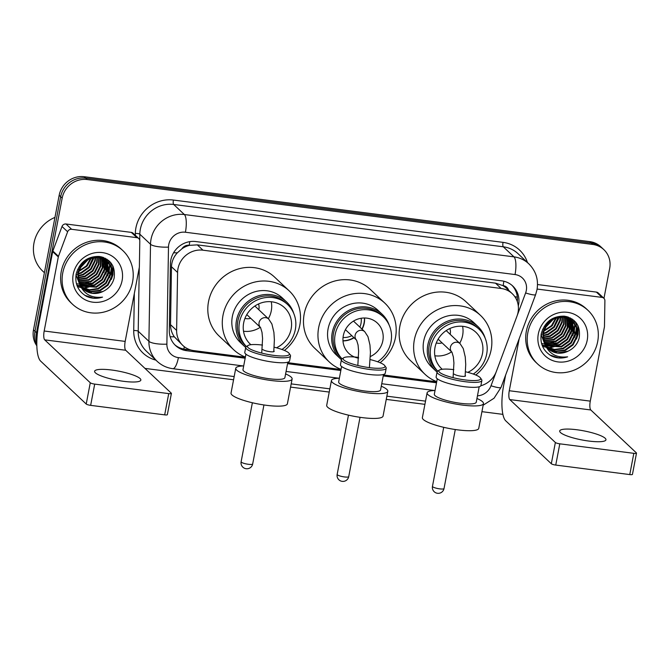 <?xml version="1.0" encoding="UTF-8"?>
<svg xmlns="http://www.w3.org/2000/svg" width="670" height="670" viewBox="0 0 670 670"><rect width="100%" height="100%" fill="white"/><g stroke="black" fill="none" stroke-linecap="round" stroke-linejoin="round"><path stroke-width="1" d="M480.826 385.761A22.068 20.669 133.3 0 0 496.353 371.473L517.014 316.064A22.068 20.669 133.3 0 0 518.036 312.413A22.068 20.669 133.3 0 0 512.215 293.653A22.068 20.669 133.3 0 0 501.135 288.469L202.968 250.186A22.068 20.669 133.3 0 0 177.583 272.481L176.62 330.419A22.068 20.669 133.3 0 0 182.826 345.444A22.068 20.669 133.3 0 0 193.898 350.628L245.354 357.236M181.93 248.788A22.068 20.669 -46.7 0 1 189.551 245.337L189.183 245.287A7.353 6.893 133.3 0 0 181.93 248.788L177.357 252.816C173.647 256.828 171.696 261.467 171.487 266.735L170.523 324.682C170.515 329.104 171.788 333.158 174.342 336.834L182.826 345.444M508.614 290.269A7.353 6.893 133.3 0 0 503.128 285.604L502.76 285.554A22.068 20.669 -46.7 0 1 506.587 288.36L512.215 293.653M502.76 285.554L495.498 283.159L197.332 244.877L189.551 245.337M287.748 362.679L341.022 369.522M383.424 374.966L436.698 381.808M518.295 306.006A22.068 20.669 133.3 0 0 518.572 304.775A22.068 20.669 133.3 0 0 512.751 286.015A22.068 20.669 133.3 0 0 501.671 280.831L195.808 241.552A22.068 20.669 133.3 0 0 170.415 263.846L169.309 330.478A22.068 20.669 133.3 0 0 175.515 345.502A22.068 20.669 133.3 0 0 186.595 350.695L245.17 358.216M511.981 285.328A22.068 20.669 -46.7 0 1 517.324 301.634M36.817 342.194A22.068 20.669 -46.7 0 1 36.498 332.705L62.176 198.102A22.068 20.669 -46.7 0 1 87.184 179.535L592.783 244.458A22.068 20.669 -46.7 0 1 603.854 249.642A22.068 20.669 -46.7 0 1 609.675 268.394L603.963 298.351M502.885 414.361L481.923 411.665M424.906 404.345L386.255 399.387M329.238 392.067L290.579 387.101M233.562 379.781L144.98 368.408M36.833 345.787A22.068 20.669 -46.7 0 1 33.5 329.875L59.178 195.272A22.068 20.669 -46.7 0 1 84.186 176.713L589.784 241.627L591.283 243.042A22.068 20.669 -46.7 0 1 602.355 248.227A22.068 20.669 -46.7 0 0 591.283 243.042L85.685 178.12L591.283 243.042L592.783 244.458M59.178 195.272L60.677 196.687A22.068 20.669 -46.7 0 1 85.685 178.12A22.068 20.669 -46.7 0 0 60.677 196.687L34.999 331.29L60.677 196.687L62.176 198.102M36.817 344.69A22.068 20.669 -46.7 0 1 34.999 331.29A22.068 20.669 -46.7 0 0 36.817 344.69M287.564 363.659L340.837 370.493M383.232 375.937L436.513 382.779M190.967 350.033L185.096 349.279A22.068 20.669 -46.7 0 1 174.786 344.782M589.784 241.627A22.068 20.669 -46.7 0 1 600.856 246.82L603.854 249.642M588.821 441.053A23.542 4.631 10.8 0 0 605.948 439.813A23.542 4.631 10.8 0 0 576.82 429.746A23.542 4.631 10.8 0 0 559.701 430.986A23.542 4.631 10.8 0 0 588.821 441.053M537.122 289.063L602.02 297.396L596.392 292.095A3.677 3.442 -46.7 0 1 598.243 292.958L603.863 298.259A3.677 3.442 133.3 0 0 602.02 297.396M537.516 284.532L596.392 292.095M505.616 375.116L503.647 385.426A29.421 8.526 -82.7 0 0 505.741 420.827L551.318 463.741L555.371 442.493L509.795 399.571A7.353 2.127 97.3 0 1 509.275 390.727L519.2 338.677M636.5 453.129L632.447 474.385A3.677 0.72 -169.2 0 1 629.767 474.578L633.828 453.33A3.677 0.72 10.8 0 0 636.5 453.129A3.677 0.72 10.8 0 0 636.383 452.895L590.806 409.973A7.353 2.127 97.3 0 1 590.278 401.129L604.407 327.052A3.677 3.442 133.3 0 0 604.474 326.424L604.901 300.763A3.677 3.442 133.3 0 0 603.863 298.259M555.371 442.493A3.677 0.72 10.8 0 0 559.802 443.825L555.748 465.072L629.767 474.578M555.748 465.072A3.677 0.72 -169.2 0 1 551.318 463.741M559.802 443.825L633.828 453.33M527.843 332.638A36.783 34.455 -46.7 0 1 552.398 303.719A36.783 34.455 -46.7 0 1 587.975 310.344A36.783 34.455 -46.7 0 1 597.682 341.608A36.783 34.455 -46.7 0 1 573.135 370.527A36.783 34.455 -46.7 0 1 537.549 363.894A36.783 34.455 -46.7 0 1 527.843 332.638M537.549 363.894L536.05 362.487A36.783 34.455 -46.7 0 1 526.344 331.223A36.783 34.455 -46.7 0 1 550.899 302.304A36.783 34.455 -46.7 0 1 586.476 308.929L587.975 310.344M551.469 355.979C556.611 358.383 561.996 358.668 567.624 356.834C556.376 358.149 548.68 353.676 544.526 343.409A18.392 17.227 -46.7 0 0 548.278 348.743A18.392 17.227 -46.7 0 0 568.001 351.214C573.855 348.434 577.599 343.986 579.215 337.856C580.731 325.888 575.739 318.652 564.232 316.156C552.482 316.022 544.844 321.793 541.31 333.476C539.744 343.442 543.127 350.946 551.469 355.979M587.205 340.26A25.745 24.12 -46.7 0 1 558.035 361.917A25.745 24.12 -46.7 0 1 538.32 333.978A25.745 24.12 -46.7 0 1 567.49 312.329A25.745 24.12 -46.7 0 1 587.205 340.26M547.231 347.655L555.597 351.147L564.793 350.025L572.574 344.514L576.761 336.106L576.518 327.898L572.44 320.972M541.109 334.565L545.514 346.047M547.44 347.889L555.924 351.574L565.262 350.469L573.043 344.95L577.23 336.541L576.937 328.174L572.674 321.19L563.621 317.036L554.593 318.434L547.122 324.247L543.253 332.948L544.526 343.409M546.419 346.658L554.425 349.464L562.917 348.258L570.706 342.747L574.885 334.338L571.443 320.151M546.611 346.909L554.718 349.891L563.386 348.702L571.175 343.191L575.354 334.782L571.694 320.344M545.681 345.578L561.041 346.491L568.83 340.98L573.009 332.571L570.371 319.406M545.857 345.854L561.51 346.934L569.299 341.424L573.478 333.015L570.647 319.582M545.02 344.43L559.165 344.732L566.954 339.213L571.133 330.804L569.224 318.736M545.179 344.723L559.634 345.167L567.423 339.656L571.602 331.248L569.517 318.895M544.434 343.191L557.289 342.965L565.078 337.446L569.257 329.037L568.001 318.166M544.576 343.509L557.758 343.4L565.547 337.889L569.726 329.481L568.311 318.3M543.923 341.851L555.413 341.197L563.202 335.678L567.381 327.27L566.678 317.68M544.04 342.194L555.882 341.641L563.671 336.122L567.85 327.714L567.021 317.798M543.504 340.419L553.537 339.43L561.326 333.911L565.505 325.511L565.271 317.304M543.596 340.787L554.006 339.874L561.795 334.355L565.974 325.947L565.631 317.387M543.194 338.869L551.67 337.663L559.45 332.153L563.638 323.744L563.738 317.044M543.261 339.271L552.139 338.107L559.919 332.588L564.106 324.18L564.132 317.103M543.01 337.186L549.794 335.896L557.574 330.385L561.761 321.977L562.08 316.935M543.043 337.621L550.263 336.34L558.043 330.821L562.231 322.412L562.507 316.944M542.993 335.318L547.918 334.129L555.698 328.618L559.885 320.21L560.254 316.994M542.985 335.804L548.387 334.573L556.167 329.062L560.355 320.654L560.731 316.96M543.202 333.224L546.042 332.362L553.822 326.851L558.211 317.287M543.127 333.777L546.511 332.806L554.291 327.295L558.479 318.887L558.746 317.186M543.764 330.754L551.469 325.62L555.815 317.957M543.579 331.416L552.189 325.788L556.46 317.739M545.062 327.496L552.691 319.389M544.618 328.434L553.596 318.903M572.674 321.19L571.275 319.942L563.152 316.592L554.124 317.99L546.653 323.803L542.784 332.504L544.936 344.665M571.225 319.908L570.564 319.205M571.476 320.109L567.356 316.784M570.798 319.423L566.493 316.558M570.178 319.138L569.567 318.384M569.349 318.141L568.688 317.438M569.601 318.342L568.336 317.111M570.446 319.322L569.818 318.577M568.922 317.655L568.286 317.094M569.048 318.459L568.495 317.639M569.341 318.618L568.771 317.815M568.57 317.555L568.152 317.044M567.842 317.856L567.348 316.977M568.152 317.999L567.649 317.128M566.552 317.354L566.167 316.483M566.879 317.471L566.443 316.55M565.162 316.952L564.927 316.248M565.522 317.036L565.254 316.307M548.11 348.576L557.331 352.897L568.001 351.214M542.591 329.422L543.496 328.97M542.022 345.017L544.961 345.611M545.924 345.712L548.01 345.795M549.274 345.745L558.495 343.099M569.006 332.002L570.58 327.203L571.024 323.108M571.007 321.952L570.848 320.101M570.773 319.557L570.471 318.041M542.549 346.365L546.134 347.269M547.005 347.395L547.44 347.445M547.8 347.479L549.886 347.562M551.15 347.512L560.371 344.866M570.882 333.769L572.456 328.97L572.9 324.875M572.884 323.719L572.724 321.868M572.615 321.139L572.146 319.021M572.758 335.536L574.332 330.737L574.776 326.642M574.76 325.486L574.6 323.635M574.558 323.334L573.889 320.352M574.634 337.303L576.208 332.504L576.652 328.409M576.635 327.253L575.832 322.345M576.51 339.07L578.084 334.271L578.193 326.139M541.125 334.447L542.583 334.079M543.11 333.92L544.216 333.534M558.562 318.459L558.922 317.161M541.528 343.409L542.842 343.626M543.764 343.727L544.45 343.777M544.702 343.785L545.405 343.802M546.477 343.794L553.596 342.37M567.934 327.287L568.914 320.495M568.88 319.523L568.788 318.518M541.963 344.841L544.718 345.385M545.623 345.486L547.281 345.569M548.353 345.561L555.472 344.137M569.81 329.054L570.79 322.262M570.756 321.282L570.597 319.716M570.547 319.389L570.262 317.932M542.482 346.197L546.025 347.077M547.373 347.244L549.157 347.336M550.229 347.328L557.348 345.896M571.686 330.821L572.666 324.029M572.632 323.049L572.473 321.483M572.431 321.231L571.929 318.878M573.562 332.588L574.542 325.788M574.508 324.816L574.349 323.25M574.307 322.999L573.662 320.159M575.438 334.355L576.418 327.555M576.376 326.583L575.572 322.036M577.314 336.122L577.85 334.054L577.867 325.461M549.727 354.933L558.403 357.814L567.624 356.834M341.407 359.673A30.527 28.592 -46.7 0 1 340.268 358.659A30.527 28.592 -46.7 0 1 332.22 332.714A30.527 28.592 -46.7 0 1 352.596 308.711A30.527 28.592 -46.7 0 1 382.126 314.213A30.527 28.592 -46.7 0 1 389.144 325.076M382.126 314.213L378.006 310.327A30.527 28.592 133.3 0 0 348.467 304.825A30.527 28.592 133.3 0 0 328.091 328.828A30.527 28.592 133.3 0 0 336.147 354.773L340.268 358.659M342.085 358.852L341.306 358.123A29.421 27.562 -46.7 0 1 333.551 333.116A29.421 27.562 -46.7 0 1 353.191 309.984A29.421 27.562 -46.7 0 1 381.649 315.285L383.248 316.784A29.421 27.562 -46.7 0 1 391.012 341.792A29.421 27.562 -46.7 0 1 377.604 361.758M342.102 358.844A29.421 27.562 -46.7 0 1 335.142 334.615A29.421 27.562 -46.7 0 1 354.782 311.483A29.421 27.562 -46.7 0 1 383.248 316.784M364.555 317.999A20.82 19.497 -46.7 0 1 364.237 323.225A20.82 19.497 -46.7 0 1 362.118 329.221M354.053 337.789A20.82 19.497 -46.7 0 1 342.99 340.896M358.534 358.149A20.82 19.497 -46.7 0 1 348.802 353.358A20.82 19.497 -46.7 0 1 343.308 335.67A20.82 19.497 -46.7 0 1 357.21 319.297A20.82 19.497 -46.7 0 1 377.344 323.049A20.82 19.497 -46.7 0 1 382.838 340.745A20.82 19.497 -46.7 0 1 370.384 356.515M341.055 369.354A40.46 37.897 -46.7 0 1 329.339 362.009A40.46 37.897 -46.7 0 1 318.66 327.622A40.46 37.897 -46.7 0 1 345.67 295.813A40.46 37.897 -46.7 0 1 384.806 303.1A40.46 37.897 -46.7 0 1 395.484 337.487A40.46 37.897 -46.7 0 1 380.108 362.721M329.339 362.009L314.858 348.375A40.46 37.897 -46.7 0 1 304.188 313.987A40.46 37.897 -46.7 0 1 331.189 282.179A40.46 37.897 -46.7 0 1 370.334 289.465L384.806 303.1M364.413 317.999A21.038 19.706 -46.7 0 1 364.07 322.898A21.038 19.706 -46.7 0 1 361.901 329.02M353.835 337.588A21.038 19.706 -46.7 0 1 342.981 340.754M361.155 318.258A16.624 15.569 -46.7 0 1 361.004 323.417A16.624 15.569 -46.7 0 1 359.857 327.094M351.792 335.662A16.624 15.569 -46.7 0 1 343.048 337.487M331.432 380.543L326.7 405.342A28.693 5.645 10.8 0 0 327.647 407.218A28.693 5.645 10.8 0 0 358.048 417.008A28.693 5.645 10.8 0 0 383.064 416.095L387.796 391.297A28.693 5.645 -169.2 0 1 362.78 392.21A28.693 5.645 -169.2 0 1 332.379 382.428A28.693 5.645 -169.2 0 1 331.432 380.543A28.693 5.645 -169.2 0 1 339.363 378.215M381.272 386.213A28.693 5.645 -169.2 0 1 386.85 389.421A28.693 5.645 -169.2 0 1 387.796 391.297M358.567 357.411A21.331 4.196 10.8 0 0 343.702 357.797A21.331 4.196 10.8 0 0 343.819 359.941A21.331 4.196 10.8 0 0 368.517 367.529A21.331 4.196 10.8 0 0 384.756 365.627A21.331 4.196 10.8 0 0 384.329 365.142A21.331 4.196 10.8 0 0 370.234 359.589M343.702 357.797L342.027 358.885A22.805 4.489 10.8 0 0 341.407 359.69A22.805 4.489 10.8 0 0 342.152 361.18A22.805 4.489 10.8 0 0 366.314 368.961A22.805 4.489 10.8 0 0 386.205 368.232A22.805 4.489 10.8 0 0 385.912 367.26L384.756 365.627M383.516 374.471L380.568 389.923A21.331 4.196 -169.2 0 1 361.967 390.602A21.331 4.196 -169.2 0 1 339.363 383.324A21.331 4.196 -169.2 0 1 338.66 381.925L341.608 366.482M341.407 359.69L340.46 364.647A22.805 4.489 10.8 0 0 341.206 366.138A22.805 4.489 10.8 0 0 365.368 373.919A22.805 4.489 10.8 0 0 385.258 373.19L386.205 368.232M478.916 329.071L477.342 327.58A29.421 27.562 133.3 0 0 448.875 322.278A29.421 27.562 133.3 0 0 429.236 345.418A29.421 27.562 133.3 0 0 436.999 370.426L437.753 371.138A29.421 27.562 133.3 0 1 430.81 346.901A29.421 27.562 133.3 0 1 450.458 323.769A29.421 27.562 133.3 0 1 478.916 329.071A29.421 27.562 133.3 0 1 486.68 354.078A29.421 27.562 133.3 0 1 473.28 374.044M485.147 338.124A30.602 28.659 133.3 0 0 477.852 326.441A30.602 28.659 133.3 0 0 448.247 320.93A30.602 28.659 133.3 0 0 427.82 344.991A30.602 28.659 133.3 0 0 435.894 371.004A30.602 28.659 133.3 0 0 437.066 372.043M477.852 326.441L473.724 322.555A30.602 28.659 133.3 0 0 444.118 317.044A30.602 28.659 133.3 0 0 423.691 341.105A30.602 28.659 133.3 0 0 431.765 367.118L435.894 371.004M436.731 381.64A40.46 37.897 -46.7 0 1 425.006 374.287A40.46 37.897 -46.7 0 1 414.336 339.908A40.46 37.897 -46.7 0 1 441.346 308.091A40.46 37.897 -46.7 0 1 480.482 315.386A40.46 37.897 -46.7 0 1 491.152 349.765A40.46 37.897 -46.7 0 1 475.775 375.007M425.006 374.287L410.534 360.653A40.46 37.897 -46.7 0 1 399.856 326.273A40.46 37.897 -46.7 0 1 426.865 294.457A40.46 37.897 -46.7 0 1 466.002 301.751L480.482 315.386M467.802 372.361A25.008 23.425 133.3 0 0 482.492 353.534A25.008 23.425 133.3 0 0 475.893 332.278A25.008 23.425 133.3 0 0 451.697 327.772A25.008 23.425 133.3 0 0 435.006 347.437A25.008 23.425 133.3 0 0 441.605 368.693A25.008 23.425 133.3 0 0 442.233 369.271M462.593 326.315A24.279 22.738 -46.7 0 1 462.627 335.394A24.279 22.738 -46.7 0 1 459.67 343.274M451.605 351.842A24.279 22.738 -46.7 0 1 434.855 355.778M438.138 339.154A5.888 5.511 133.3 0 0 438.356 339.372L451.915 352.135A5.888 5.511 133.3 0 1 457.091 342.244A5.888 5.511 133.3 0 1 460.047 343.626L446.429 330.804A5.888 5.511 133.3 0 0 446.195 330.603M450.165 334.322A11.038 10.335 133.3 0 0 450.24 333.962A11.038 10.335 133.3 0 0 449.871 328.534M436.296 342.948A11.038 10.335 133.3 0 0 442.1 342.889M465.198 375.435A5.888 1.156 -169.2 0 1 465.332 375.543A5.888 1.156 -169.2 0 1 465.524 375.929A5.888 1.156 -169.2 0 1 460.399 376.121A5.888 1.156 -169.2 0 1 454.159 374.111M427.108 392.829L422.376 417.628A28.693 5.645 10.8 0 0 423.323 419.504A28.693 5.645 10.8 0 0 453.724 429.286A28.693 5.645 10.8 0 0 478.74 428.381L483.464 403.583A28.693 5.645 -169.2 0 1 458.447 404.496A28.693 5.645 -169.2 0 1 428.055 394.705A28.693 5.645 -169.2 0 1 427.108 392.829A28.693 5.645 -169.2 0 1 435.039 390.501M476.948 398.491A28.693 5.645 -169.2 0 1 482.526 401.707A28.693 5.645 -169.2 0 1 483.464 403.583M453.85 369.647A21.331 4.196 10.8 0 0 439.378 370.083A21.331 4.196 10.8 0 0 439.495 372.227A21.331 4.196 10.8 0 0 464.193 379.815A21.331 4.196 10.8 0 0 480.432 377.913A21.331 4.196 10.8 0 0 479.996 377.428A21.331 4.196 10.8 0 0 465.516 371.775M439.378 370.083L437.703 371.172A22.805 4.489 10.8 0 0 437.075 371.976A22.805 4.489 10.8 0 0 437.828 373.466A22.805 4.489 10.8 0 0 461.99 381.247A22.805 4.489 10.8 0 0 481.872 380.518A22.805 4.489 10.8 0 0 481.588 379.547L480.432 377.913M479.184 386.757L476.244 402.201A21.331 4.196 -169.2 0 1 457.635 402.879A21.331 4.196 -169.2 0 1 435.031 395.61A21.331 4.196 -169.2 0 1 434.328 394.211L437.276 378.768M437.075 371.976L436.128 376.934A22.805 4.489 10.8 0 0 436.882 378.424A22.805 4.489 10.8 0 0 461.044 386.205A22.805 4.489 10.8 0 0 480.926 385.476L481.872 380.518M281.936 349.472A29.421 27.562 133.3 0 0 295.336 329.506A29.421 27.562 133.3 0 0 287.572 304.498L285.998 303.016A29.421 27.562 133.3 0 0 257.531 297.715A29.421 27.562 133.3 0 0 237.892 320.846A29.421 27.562 133.3 0 0 245.655 345.854L246.409 346.566M287.572 304.498A29.421 27.562 133.3 0 0 259.106 299.197A29.421 27.562 133.3 0 0 239.466 322.337A29.421 27.562 133.3 0 0 246.434 346.558M293.803 313.56A30.602 28.659 133.3 0 0 286.509 301.877A30.602 28.659 133.3 0 0 256.903 296.366A30.602 28.659 133.3 0 0 236.477 320.428A30.602 28.659 133.3 0 0 244.55 346.432A30.602 28.659 133.3 0 0 245.714 347.47M286.509 301.877L282.38 297.991A30.602 28.659 133.3 0 0 252.774 292.48A30.602 28.659 133.3 0 0 232.348 316.541A30.602 28.659 133.3 0 0 240.421 342.546L244.55 346.432M245.388 357.077A40.46 37.897 -46.7 0 1 233.662 349.723A40.46 37.897 -46.7 0 1 222.993 315.335A40.46 37.897 -46.7 0 1 249.994 283.527A40.46 37.897 -46.7 0 1 289.139 290.814A40.46 37.897 -46.7 0 1 299.808 325.201A40.46 37.897 -46.7 0 1 284.432 350.444M233.662 349.723L219.182 336.089A40.46 37.897 -46.7 0 1 208.512 301.701A40.46 37.897 -46.7 0 1 235.522 269.893A40.46 37.897 -46.7 0 1 274.658 277.179L289.139 290.814M276.459 347.789A25.008 23.425 133.3 0 0 291.149 328.97A25.008 23.425 133.3 0 0 284.549 307.714A25.008 23.425 133.3 0 0 260.354 303.209A25.008 23.425 133.3 0 0 243.662 322.873A25.008 23.425 133.3 0 0 250.253 344.129A25.008 23.425 133.3 0 0 250.89 344.707M271.25 301.751A24.279 22.738 -46.7 0 1 271.283 310.83A24.279 22.738 -46.7 0 1 268.327 318.711M260.262 327.278A24.279 22.738 -46.7 0 1 243.503 331.215M260.63 327.622L260.546 327.546A5.888 5.511 133.3 0 1 265.747 317.672A5.888 5.511 133.3 0 1 268.695 319.054L255.086 306.232A5.888 5.511 133.3 0 0 254.851 306.031M258.821 309.758A11.038 10.335 133.3 0 0 258.896 309.389A11.038 10.335 133.3 0 0 258.528 303.962M246.794 314.59A5.888 5.511 133.3 0 0 247.012 314.8L260.571 327.571M244.952 318.384A11.038 10.335 133.3 0 0 250.756 318.325M273.854 350.862A5.888 1.156 -169.2 0 1 273.988 350.979A5.888 1.156 -169.2 0 1 274.181 351.365A5.888 1.156 -169.2 0 1 269.047 351.549A5.888 1.156 -169.2 0 1 262.816 349.539M235.756 368.266L231.033 393.055A28.693 5.645 10.8 0 0 231.979 394.94A28.693 5.645 10.8 0 0 262.372 404.722A28.693 5.645 10.8 0 0 287.388 403.809L292.12 379.011A28.693 5.645 -169.2 0 1 267.104 379.923A28.693 5.645 -169.2 0 1 236.703 370.142A28.693 5.645 -169.2 0 1 235.756 368.266A28.693 5.645 -169.2 0 1 243.696 365.929M285.604 373.927A28.693 5.645 -169.2 0 1 291.174 377.135A28.693 5.645 -169.2 0 1 292.12 379.011M262.506 345.084A21.331 4.196 10.8 0 0 248.034 345.519A21.331 4.196 10.8 0 0 248.151 347.663A21.331 4.196 10.8 0 0 272.841 355.251A21.331 4.196 10.8 0 0 289.088 353.35A21.331 4.196 10.8 0 0 288.653 352.864A21.331 4.196 10.8 0 0 274.164 347.211M248.034 345.519L246.359 346.608A22.805 4.489 10.8 0 0 245.731 347.403A22.805 4.489 10.8 0 0 246.485 348.894A22.805 4.489 10.8 0 0 270.647 356.675A22.805 4.489 10.8 0 0 290.529 355.946A22.805 4.489 10.8 0 0 290.244 354.974L289.088 353.35M287.84 362.194L284.892 377.637A21.331 4.196 -169.2 0 1 266.291 378.316A21.331 4.196 -169.2 0 1 243.687 371.038A21.331 4.196 -169.2 0 1 242.984 369.639L245.932 354.196M245.731 347.403L244.784 352.361A22.805 4.489 10.8 0 0 245.538 353.852A22.805 4.489 10.8 0 0 269.7 361.632A22.805 4.489 10.8 0 0 289.582 360.912L290.529 355.946M123.724 381.331A23.542 4.631 10.8 0 0 140.851 380.091A23.542 4.631 10.8 0 0 111.723 370.033A23.542 4.631 10.8 0 0 94.604 371.272A23.542 4.631 10.8 0 0 123.724 381.331M71.631 229.291A3.677 3.442 133.3 0 0 67.628 231.778L58.474 256.325A3.677 3.442 133.3 0 0 58.307 256.928L52.679 251.635A3.677 3.442 -46.7 0 1 52.855 251.024L62.009 226.477A3.677 3.442 -46.7 0 1 66.003 223.989L71.631 229.291L136.923 237.674L131.295 232.381A3.677 3.442 -46.7 0 1 133.146 233.244L138.774 238.537A3.677 3.442 133.3 0 0 136.923 237.674M66.003 223.989L131.295 232.381M52.679 251.635L38.55 325.712A29.421 8.526 -82.7 0 0 40.644 361.113L86.221 404.027L90.274 382.771L44.697 339.858A7.353 2.127 97.3 0 1 44.178 331.005L58.307 256.928M171.403 393.416L167.349 414.671A3.677 0.72 -169.2 0 1 164.678 414.864L168.731 393.608A3.677 0.72 10.8 0 0 171.403 393.416A3.677 0.72 10.8 0 0 171.286 393.173L125.709 350.259A7.353 2.127 97.3 0 1 125.181 341.407L139.318 267.33A3.677 3.442 133.3 0 0 139.377 266.71L139.804 241.041A3.677 3.442 133.3 0 0 138.774 238.537M90.274 382.771A3.677 0.72 10.8 0 0 94.704 384.103L90.651 405.358L164.678 414.864M90.651 405.358A3.677 0.72 -169.2 0 1 86.221 404.027M94.704 384.103L168.731 393.608M44.404 272.715L42.712 271.124A33.106 31.004 -46.7 0 1 33.986 242.992A33.106 31.004 -46.7 0 1 54.957 217.407M62.754 272.916A36.783 34.455 -46.7 0 1 87.301 243.997A36.783 34.455 -46.7 0 1 122.886 250.63A36.783 34.455 -46.7 0 1 132.585 281.886A36.783 34.455 -46.7 0 1 108.038 310.805A36.783 34.455 -46.7 0 1 72.452 304.18A36.783 34.455 -46.7 0 1 62.754 272.916M72.452 304.18L70.953 302.765A36.783 34.455 -46.7 0 1 61.255 271.509A36.783 34.455 -46.7 0 1 85.802 242.59A36.783 34.455 -46.7 0 1 121.379 249.215L122.886 250.63M86.371 296.257C91.514 298.669 96.899 298.954 102.527 297.12C91.279 298.435 83.582 293.954 79.428 283.686A18.392 17.227 -46.7 0 0 83.189 289.021A18.392 17.227 -46.7 0 0 102.912 291.5C108.766 288.72 112.501 284.264 114.118 278.142C115.634 266.166 110.642 258.938 99.135 256.442C87.393 256.3 79.747 262.079 76.213 273.754C74.646 283.728 78.03 291.224 86.371 296.257M122.108 280.537A25.745 24.12 -46.7 0 1 92.937 302.195A25.745 24.12 -46.7 0 1 73.223 274.264A25.745 24.12 -46.7 0 1 102.401 252.607A25.745 24.12 -46.7 0 1 122.108 280.537M82.134 287.933L90.5 291.433L99.696 290.311L107.485 284.792L111.664 276.383L111.421 268.176L107.342 261.258M76.012 274.851L80.417 286.333M82.343 288.175L90.827 291.852L100.165 290.755L107.954 285.236L112.133 276.827L111.84 268.452L107.577 261.476L98.523 257.314L89.495 258.712L82.025 264.524L78.155 273.226L79.428 283.686M81.321 286.936L89.328 289.75L97.82 288.544L105.609 283.025L109.788 274.616L106.346 260.429M81.514 287.196L89.621 290.169L98.289 288.988L106.078 283.469L110.257 275.06L106.605 260.63M80.584 285.864L95.944 286.777L103.733 281.266L107.912 272.858L105.274 259.684M80.76 286.14L96.413 287.221L104.202 281.702L108.381 273.293L105.55 259.859M79.923 284.708L94.076 285.01L101.857 279.499L106.044 271.09L104.135 259.022M80.082 285.01L94.537 285.453L102.326 279.934L106.505 271.526L104.428 259.181M79.336 283.469L92.2 283.243L99.981 277.732L104.168 269.323L102.904 258.444M79.479 283.787L92.669 283.686L100.45 278.167L104.637 269.767L103.213 258.587M78.826 282.137L90.324 281.475L98.105 275.965L102.292 267.556L101.589 257.967M78.943 282.48L90.793 281.919L98.574 276.409L102.761 268L101.924 258.076M78.407 280.705L88.448 279.717L96.229 274.197L100.416 265.789L100.173 257.59M78.499 281.073L88.917 280.152L96.698 274.641L100.885 266.233L100.534 257.674M78.097 279.156L86.572 277.95L94.353 272.43L98.54 264.022L98.649 257.33M78.164 279.549L87.041 278.385L94.822 272.874L99.009 264.466L99.034 257.38M77.913 277.464L84.696 276.182L92.477 270.663L96.664 262.255L96.983 257.213M77.946 277.899L85.165 276.618L92.946 271.107L97.133 262.699L97.418 257.23M77.904 275.604L82.82 274.415L90.601 268.896L94.788 260.488L95.165 257.272M77.888 276.09L83.289 274.859L91.07 269.34L95.257 260.932L95.634 257.238M78.114 273.502L80.944 272.648L88.725 267.137L93.113 257.573M78.03 274.055L81.413 273.092L89.194 267.573L93.381 259.164L93.649 257.473M78.666 271.032L86.371 265.906L90.718 258.235M78.482 271.702L87.092 266.074L91.363 258.025M79.965 267.774L87.594 259.675M79.521 268.72L88.499 259.19M107.577 261.476L106.178 260.22L98.055 256.878L89.026 258.277L81.556 264.081L77.687 272.782L79.839 284.951M106.136 260.186L105.466 259.491M106.388 260.387L102.259 257.071M105.701 259.709L101.396 256.845M105.081 259.424L104.47 258.662M104.26 258.419L103.59 257.724M104.512 258.628L103.239 257.389M105.349 259.608L104.729 258.863M103.825 257.942L103.188 257.372M103.959 258.737L103.398 257.916M104.244 258.905L103.674 258.101M103.473 257.841L103.054 257.322M102.745 258.143L102.259 257.255M103.054 258.285L102.552 257.414M101.455 257.632L101.07 256.761M101.79 257.749L101.346 256.828M100.065 257.23L99.838 256.535M100.425 257.322L100.157 256.585M83.013 288.862L92.234 293.184L102.912 291.5M77.502 269.709L78.398 269.256M76.924 285.294L79.864 285.897M80.827 285.998L82.913 286.073M84.177 286.031L93.398 283.385M103.909 272.288L105.483 267.489L105.935 263.394M105.919 262.238L105.76 260.387M105.676 259.834L105.374 258.319M77.46 286.643L81.037 287.556M81.916 287.681L82.343 287.731M82.703 287.765L84.788 287.84M86.053 287.79L95.274 285.152M105.785 274.055L107.359 269.256L107.803 265.161M107.795 263.997L107.636 262.154M107.594 261.853L107.049 259.307M107.661 275.822L109.235 271.023L109.679 266.92M109.662 265.764L109.511 263.921M109.461 263.611L108.8 260.638M109.537 277.589L111.111 272.791L111.555 268.687M111.538 267.531L110.734 262.623M111.413 279.356L112.987 274.558L113.096 266.417M76.028 274.734L77.486 274.365M78.013 274.197L79.119 273.821M93.465 258.737L93.825 257.439M76.43 283.695L77.896 283.921M78.666 284.005L79.353 284.055M79.604 284.072L80.316 284.088M81.388 284.08L88.499 282.648M102.845 267.573L103.816 260.772M103.783 259.801L103.699 258.804M103.574 257.908L103.507 257.489M76.866 285.127L79.621 285.671M80.526 285.772L82.192 285.856M83.264 285.839L90.375 284.415M104.721 269.34L105.693 262.54M105.659 261.568L105.5 260.002M105.416 259.432L105.165 258.218M77.385 286.475L80.928 287.355M82.276 287.522L84.068 287.623M85.14 287.606L92.251 286.182M106.589 271.107L107.569 264.307M107.535 263.335L107.376 261.769M107.342 261.509L106.84 259.164M108.465 272.866L109.445 266.074M109.411 265.102L109.252 263.536M109.21 263.276L108.573 260.446M110.341 274.633L111.32 267.841M111.287 266.869L110.475 262.322M112.217 276.4L112.753 274.332L112.769 265.739M84.629 295.219L93.306 298.1L102.527 297.12M173.589 252.774A22.068 5.385 0.9 0 0 177.357 252.816M503.128 285.604A22.068 6.39 -82.7 0 0 503.832 281.224M183.773 349.062A22.068 6.39 -82.7 0 0 184.376 346.759M514.778 296.617A22.068 3.166 20.5 0 0 517.357 297.204M170.138 336.7A22.068 5.385 0.9 0 0 174.342 336.834M189.183 245.287A22.068 6.39 -82.7 0 0 189.786 241.652M495.498 283.159L501.135 288.469M170.523 324.682L176.62 330.419M171.487 266.735L177.583 272.481M197.332 244.877L202.968 250.186M517.257 315.377L525.615 292.958A14.715 13.777 133.3 0 0 526.302 290.52A14.715 13.777 133.3 0 0 515.037 274.558L185.414 232.239A14.715 13.777 133.3 0 0 168.748 244.609A14.715 13.777 133.3 0 0 168.488 247.104L166.88 344.154A14.715 13.777 133.3 0 0 178.404 357.621L243.218 365.946M166.88 344.154A14.715 3.593 0.9 0 1 148.908 341.315L138.213 331.248A29.421 27.562 133.3 0 0 146.495 351.281L157.182 361.348A29.421 27.562 -46.7 0 1 148.908 341.315L150.516 244.265A29.421 27.562 -46.7 0 1 151.026 239.291A29.421 27.562 -46.7 0 1 184.367 214.534L513.982 256.861A29.421 27.562 -46.7 0 1 528.756 263.771L518.061 253.704A29.421 27.562 133.3 0 0 503.296 246.794L173.681 204.467A29.421 27.562 133.3 0 0 140.34 229.224A29.421 27.562 133.3 0 0 139.829 234.198L139.728 240.237M135.298 235.271L135.332 233.487A33.106 31.004 -46.7 0 1 173.413 200.045L503.036 242.364A3.677 1.064 -82.7 0 0 503.296 246.794L513.982 256.861A14.715 4.263 97.3 0 1 515.037 274.558M135.332 233.487A3.677 0.896 -179.1 0 1 139.829 234.198L150.516 244.265A14.715 3.593 0.9 0 0 168.488 247.104M503.036 242.364A33.106 31.004 -46.7 0 1 527.466 262.565M155.892 360.133A33.106 31.004 -46.7 0 1 133.724 330.536L134.335 293.427M87.184 179.535L84.186 176.713M36.498 332.705L33.5 329.875M185.414 232.239A14.715 4.263 97.3 0 0 184.367 214.534L173.681 204.467A3.677 1.064 -82.7 0 1 173.413 200.045M139.268 267.565L138.213 331.248A3.677 0.896 -179.1 0 0 133.724 330.536M477.459 395.811A14.715 13.777 133.3 0 0 491.01 385.769L496.085 372.143M286.073 371.448L338.894 378.232M381.749 383.734L434.562 390.518M178.404 357.621A14.715 4.263 97.3 0 1 172.776 368.684L234.173 376.565M491.01 385.769A14.715 2.111 20.5 0 0 501.043 387.377L535.648 294.566A14.715 2.111 20.5 0 1 525.615 292.958M185.096 349.279L186.595 350.695M509.795 399.571L590.806 409.973M509.275 390.727L590.278 401.129M353.492 321.097L364.748 331.692A5.888 5.511 133.3 0 0 355.125 335.26A5.888 5.511 133.3 0 0 356.616 340.201L358.065 345L358.626 351.114L357.864 365.075M344.439 476.931A5.888 1.156 10.8 0 0 348.727 476.621A5.888 5.888 0 0 1 342.194 481.361A5.888 5.888 0 0 1 337.161 474.419A5.888 1.156 10.8 0 0 337.353 474.804A5.888 1.156 10.8 0 0 344.439 476.931M439.738 488.866A5.888 1.156 10.8 0 0 444.017 488.556A5.888 5.888 0 0 1 437.493 493.288A5.888 5.888 0 0 1 432.46 486.353A5.888 1.156 10.8 0 0 432.653 486.738A5.888 1.156 10.8 0 0 439.738 488.866M248.394 464.293A5.888 1.156 10.8 0 0 252.674 463.983A5.888 5.888 0 0 1 246.141 468.724A5.888 5.888 0 0 1 241.116 461.781A5.888 1.156 10.8 0 0 241.309 462.166A5.888 1.156 10.8 0 0 248.394 464.293M44.697 339.858L125.709 350.259M44.178 331.005L125.181 341.407M52.855 251.024L58.474 256.325M67.628 231.778L62.009 226.477M535.648 294.566L536.997 289.75C538.663 279.608 535.916 270.956 528.756 263.771M157.182 361.348C161.587 365.426 166.788 367.872 172.776 368.684M291.19 383.885L329.849 388.851M386.866 396.171L425.525 401.137M483.162 405.191L494.041 398.231L501.043 387.377M364.748 331.692L367.956 336.633L369.957 345.017L370.435 352.495L369.396 367.654M360.041 417.31L348.727 476.621M345.427 329.665L356.675 340.26M348.467 415.14L337.161 474.419M460.047 343.626L463.255 348.567L465.256 356.951L465.725 364.43L465.114 376.247M455.282 429.529L444.017 488.556M443.716 427.326L432.46 486.353M451.974 352.194L453.356 356.934L453.925 363.048L453.079 377.654M268.695 319.054L271.903 324.004L273.904 332.379L274.382 339.858L273.77 351.683M263.938 404.965L252.674 463.983M252.372 402.754L241.116 461.781M260.546 327.546L262.012 332.362L262.581 338.476L261.727 353.09"/></g></svg>
